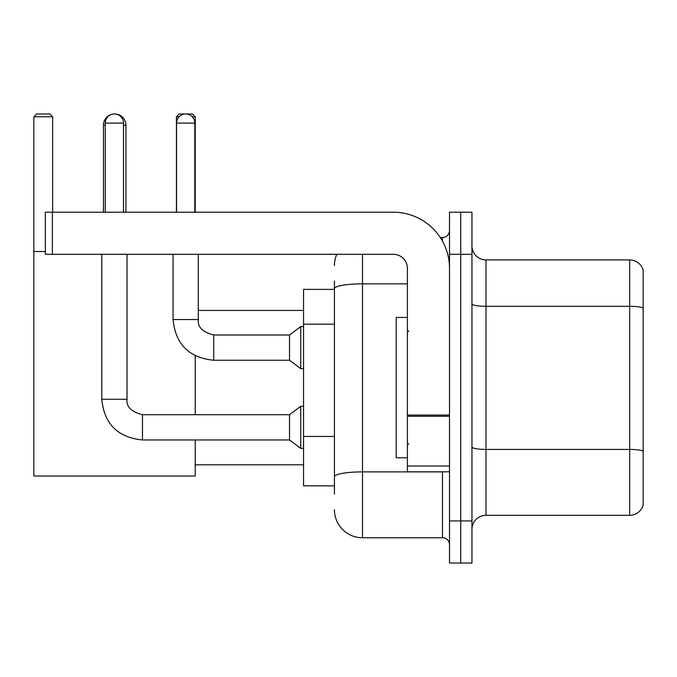 <?xml version="1.0" encoding="UTF-8"?>
<svg xmlns="http://www.w3.org/2000/svg" width="677" height="677" viewBox="0 0 677 677"><rect width="100%" height="100%" fill="white"/><g stroke="black" fill="none" stroke-linecap="round" stroke-linejoin="round"><path stroke-width="1.02" d="M334.43 315.753L334.43 280.963L334.43 289.384L303.558 289.384L303.558 485.841L334.43 485.841M334.43 494.261L334.43 280.963M449.503 520.926L449.503 563.027L460.724 563.027L460.724 520.926L460.724 563.027L471.954 563.027L471.954 520.926L460.724 520.926L460.724 254.307L460.724 520.926L449.503 520.926L449.503 254.307L460.724 254.307L460.724 212.206L460.724 254.307L471.954 254.307L471.954 520.926M471.954 254.307L471.954 212.206L449.503 212.206L449.503 254.307M362.5 254.307L362.5 537.766L442.479 537.766L442.479 471.81M440.245 237.466L442.479 237.466A7.015 7.015 0 0 0 449.503 230.451M334.43 481.635L334.43 444.857M449.503 544.782A7.015 7.015 0 0 0 442.479 537.766M334.43 265.528A28.062 28.062 0 0 1 336.774 254.307M362.5 537.766A28.062 28.062 0 0 1 334.43 509.696M471.954 529.346A14.031 14.031 0 0 1 485.984 515.315L629.678 515.315L629.678 259.917L485.984 259.917A14.031 14.031 0 0 1 471.954 245.886A14.031 14.031 0 0 0 485.984 259.917L485.984 515.315M643.15 270.021A14.031 14.031 0 0 0 629.678 259.917A14.031 14.031 0 0 1 643.15 270.021L643.15 505.211A14.031 14.031 0 0 1 629.678 515.315M471.954 303.863A14.031 2.437 0 0 0 485.984 306.3L629.678 306.3A14.031 2.437 180 0 1 643.15 308.052L643.15 451.187A14.031 2.437 180 0 0 629.678 449.435L485.984 449.435A14.031 2.437 0 0 1 471.954 446.998M103.454 212.206L103.454 125.203A11.23 11.23 0 0 1 111.883 114.328M114.531 113.981A11.23 11.23 0 0 1 114.675 113.973A11.23 11.23 0 0 1 125.905 125.203L123.519 125.203M125.905 212.206L125.905 125.203M195.23 439.957L195.23 476.024L33.85 476.024L33.85 116.782L36.66 113.973L49.844 113.973L52.654 116.782L33.85 116.782M52.654 212.206L52.654 116.782M33.85 251.497L45.359 251.497M195.23 414.696L195.23 355.789M179.1 116.782L176.426 116.782L179.227 113.973L192.42 113.973L195.23 116.782L195.23 212.206M195.23 116.782L192.268 116.782M176.426 116.782L176.426 212.206M105.273 212.206L105.273 123.096A9.123 9.123 0 0 1 114.396 113.973A9.123 9.123 0 0 1 123.519 123.096L123.519 212.206M101.77 254.307L101.77 399.261L127.031 399.261C126.176 406.75 131.321 411.895 142.466 414.696L289.528 414.696L289.528 439.957L142.466 439.957L142.466 414.696C131.321 411.895 126.176 406.75 127.031 399.261L127.031 254.307M289.528 414.696L300.749 406.276L300.749 448.377L303.558 448.377M176.562 212.206L176.562 123.096A9.123 9.123 0 0 1 185.684 113.973A9.123 9.123 0 0 1 194.807 123.096L194.807 212.206M173.058 254.307L173.058 319.552C175.495 344.246 189.061 357.811 213.746 360.249C189.061 357.811 175.495 344.246 173.058 319.552L198.31 319.552C197.464 327.042 202.609 332.187 213.746 334.988L289.528 334.988L289.528 360.249L213.746 360.249L213.746 335.013M289.528 334.988L300.749 326.576L300.749 368.669L303.558 368.669M449.503 471.81L407.402 471.81L407.402 415.069L449.503 415.069M449.503 268.337A56.132 56.132 0 0 0 393.371 212.206L52.374 212.206L52.374 254.307L393.371 254.307A14.031 14.031 0 0 1 407.402 268.337L407.402 415.069M52.374 254.307L45.359 254.307L45.359 212.206L52.374 212.206M407.402 317.454L396.172 317.454L396.172 457.779L407.402 457.779M334.43 324.173L303.558 324.173M334.43 436.437L303.558 436.437M444.916 471.81A7.015 1.219 0 0 1 442.479 471.886L362.5 471.886A28.062 4.874 180 0 0 334.43 476.76M334.43 288.724A28.062 4.874 180 0 1 362.5 283.849L407.402 283.849M442.479 241.164L442.479 237.466M105.273 125.203L103.454 125.203M105.273 123.096L123.519 123.096M198.31 254.307L198.285 319.552M176.562 123.096L194.807 123.096M449.503 416.287L407.402 416.287M407.402 466.013L449.503 466.013M195.23 464.794L303.558 464.794M198.31 310.438L303.558 310.438M101.77 399.261C104.207 423.954 117.773 437.52 142.466 439.957C117.773 437.52 104.207 423.954 101.77 399.261C104.207 423.954 117.773 437.52 142.466 439.957M289.528 439.957L300.749 448.377M127.031 399.261C126.176 406.75 131.321 411.895 142.466 414.696M300.749 406.276L303.558 406.276M289.528 360.249L300.749 368.669M198.31 319.552C197.464 327.042 202.609 332.187 213.746 334.988M300.749 326.576L303.558 326.576M408.806 331.485L407.402 330.08M408.806 443.748L407.402 445.144"/></g></svg>
